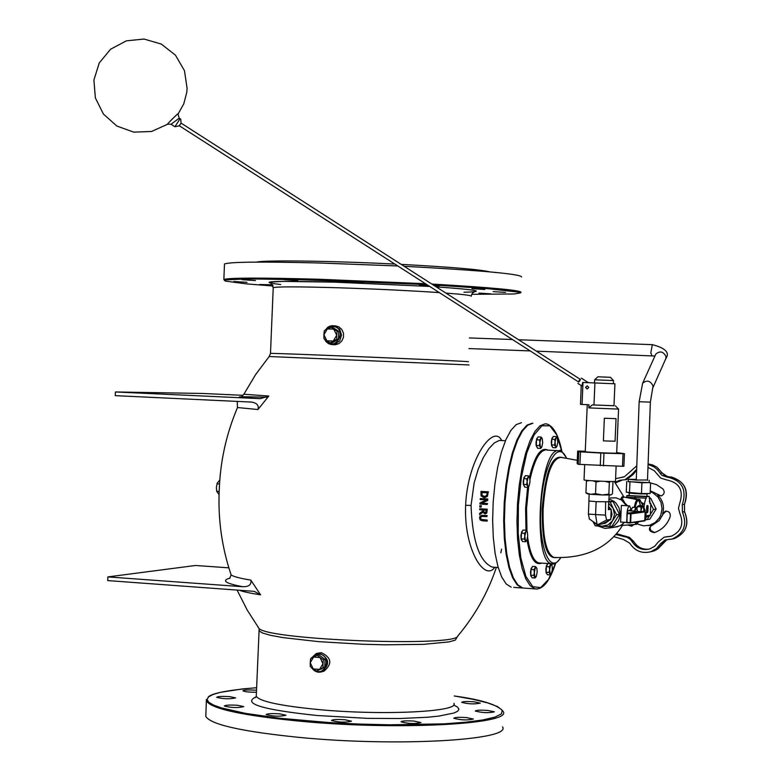 <?xml version="1.0" encoding="UTF-8"?>
<svg xmlns="http://www.w3.org/2000/svg" width="781" height="781" viewBox="0 0 781 781"><rect width="100%" height="100%" fill="white"/><g stroke="black" fill="none" stroke-linecap="round" stroke-linejoin="round"><path stroke-width="1.17" d="M473.852 701.787C466.589 701.318 462.518 701.504 461.63 702.353C468.375 704.091 474.594 704.345 480.276 703.115L473.852 701.787M487.754 710.437C480.325 709.949 476.166 710.144 475.268 711.042C482.199 712.858 488.574 713.121 494.393 711.833L487.754 710.437M466.647 717.602C459.003 717.095 454.718 717.319 453.79 718.256C460.907 720.15 467.428 720.414 473.374 719.047L466.647 717.602M414.291 721.117C406.442 720.599 402.02 720.834 401.043 721.82C408.278 723.762 414.906 724.007 420.939 722.571L414.291 721.117M345.046 719.76C337.06 719.233 332.54 719.477 331.495 720.492C338.759 722.425 345.417 722.65 351.479 721.175L345.046 719.76M279.803 713.873C271.798 713.356 267.248 713.6 266.136 714.605C273.33 716.48 279.93 716.694 285.953 715.23L279.803 713.873M237.873 705.321C229.975 704.813 225.455 705.058 224.332 706.034C231.361 707.82 237.844 708.016 243.77 706.61L237.873 705.321M229.887 696.672C222.175 696.183 217.762 696.398 216.649 697.326C223.493 699.034 229.819 699.229 235.608 697.892L229.887 696.672M256.51 690.277L255.729 690.199C248.231 689.73 243.955 689.935 242.881 690.814C244.58 691.781 249.09 692.259 256.432 692.249M502.525 726.867C512.326 740.193 396.67 746.997 299.074 737.381C241.593 731.524 210.509 724.534 205.813 716.392L205.891 714.508M491.142 293.881L478.948 293.09L491.142 293.881M505.502 292.416L493.055 291.606L505.502 292.416M484.786 289.497L471.968 288.648L484.786 289.497M428.554 285.7L419.426 284.977L427.461 284.997M433.748 285.28L439.352 285.826L434.714 285.905M363.35 282.546L349.839 281.648L363.35 282.546M297.825 280.613L284.206 279.705L297.825 280.613M255.465 280.574L241.964 279.676L255.465 280.574M247.03 282.341L233.841 281.482L247.03 282.341M272.842 285.348L259.722 284.509L272.589 284.811M489.843 271.886C480.579 269.562 451.018 267.053 401.18 264.378M394.825 264.056C330.461 260.834 263.958 259.985 256.617 262.104M397.812 265.97L318.843 262.972C261.069 261.547 229.624 261.889 224.498 263.978L224.479 264.525M521.649 277.001C520.907 274.014 481.74 270.441 404.148 266.282M483.644 510.022L483.976 512.268L485.255 512.775M229.956 578.135C221.101 580.537 225.397 583.407 242.862 586.736C248.973 586.814 251.628 584.608 250.847 580.117L260.571 594.829L254.577 591.52L252.429 591.207L107.719 580.586L107.866 576.905L195.494 565.483L228.804 567.826M242.862 586.736L107.866 576.905M267.239 397.236C232.504 396.318 230.229 396.807 260.415 398.671L268.82 396.035L257.925 409.537C259.077 405.456 256.969 402.976 251.58 402.088L115.276 395.655L115.422 391.964L202.582 393.458L243.067 395.323M260.415 398.671L115.422 391.964M532.203 423.195L526.98 425.167L521.776 430.907L516.837 440.211L512.404 452.687L508.704 467.76L505.932 484.708L504.223 502.72L503.677 520.868L504.311 538.265L506.088 554.051L508.919 567.445L512.639 577.833L517.071 584.764L521.991 587.966L513.713 587.38M521.435 422.687L516.153 424.649L510.891 430.37L505.903 439.664L501.422 452.111L497.692 467.165L494.9 484.093L493.182 502.066L492.635 520.195L493.289 537.562L495.095 553.319L497.966 566.703L501.744 577.081L506.225 584.012L511.204 587.205M532.915 423.234L527.702 425.206L522.499 430.946L517.569 440.25L513.137 452.726L509.437 467.799L506.664 484.757L504.956 502.759L504.409 520.917L505.043 538.314L506.82 554.1L509.642 567.494L513.371 577.891L517.793 584.813L522.714 588.015L525.193 588.191M481.916 492.499L482.111 495.388L484.835 496.599M479.788 507.015L481.184 507.103L481.233 505.873L479.846 505.795L479.788 507.015M481.184 507.103L481.233 505.873M479.846 505.795L481.467 505.854M479.641 514.659L482.834 512.151L484.942 513.859L486.543 513.088L487.012 509.212L479.729 508.773L479.71 509.788L482.599 509.964L482.57 511.125L479.651 513.351L479.641 514.659L482.873 512.277M479.729 508.773L487.246 509.183L486.788 513.058L485.47 513.83M483.742 512.297L483.41 510.013L486.143 510.169L485.85 512.375L483.976 512.268M483.995 497.682L487.198 496.306L488.223 491.835L480.95 491.425L481.086 495.935L483.995 497.682M487.198 493.592L486.563 495.593L484.103 496.618L481.867 495.418L481.672 492.489L487.276 492.811L487.198 493.592M488.223 491.835L487.432 496.286L484.855 497.653M480.95 491.425L488.467 491.815M481.486 503.189L487.451 500.445L487.559 499L480.276 498.571L480.208 499.528L486.485 499.889L479.983 502.905L479.925 504.048L487.207 504.477L487.49 503.511L481.486 503.189L487.49 503.511M480.276 498.571L487.793 498.981L487.686 500.426L481.721 503.169M487.207 504.477L487.256 503.53M480.159 515.929L479.514 517.91L480.227 519.97L482.463 520.829L487.237 521.073L487.207 520.068L480.959 519.404L480.335 517.959L481.369 516.397L486.924 516.622L486.914 515.616L480.159 515.929M481.584 515.343L487.159 515.587L486.924 516.622M481.711 516.348L480.579 517.93L481.194 519.375L487.207 520.068M487.002 521.103L486.973 520.097M501.666 440.504C493.709 423.458 467.663 458.574 465.613 505.268C463.719 549.394 484.708 582.177 494.783 567.279M317.516 653.228L321.411 652.691C331.632 657.729 332.472 663.918 323.9 671.25L322.699 671.553M335.059 325.804L338.788 326.829L341.766 329.406L343.474 333.136L343.503 337.187L341.844 340.975L338.915 343.63L335.147 344.792L333.038 344.665M494.275 567.25L492.225 567.104C479.466 561.617 472.417 541.067 471.05 505.444L474.135 482.951L478.157 469.371L483.214 457.783L488.76 448.811L494.275 442.934L499.313 440.445L505.453 440.699M493.777 567.211L498.2 567.514M627.641 505.785L624.966 503.169M625.718 504.301L626.889 505.737M643.895 511.418L643.505 507.465L642.412 506.342L642.773 505.756L643.232 506.771M640.771 511.409L641.025 510.198L640.889 511.389M640.976 506.869L642.412 506.342L641.025 510.198L640.976 506.869L637.208 506.654L639.014 505.532L642.773 505.756M636.886 508.861L637.208 506.654M636.583 508.363L638.243 506.02M670.381 536.41L665.978 536.83M647.966 467.428L654.166 470.611L660.648 478.06L666.359 479.846C679.382 482.492 683.853 490.263 679.773 503.14L678.474 508.324L679.89 513.507C684.127 523.953 681.276 531.51 671.348 536.157L664.133 537.201L658.334 541.916L654.703 546.27L649.763 548.936C642.363 550.664 636.525 548.282 632.229 541.77L630.345 539.359L627.172 537.299L616.189 534.585M624.468 479.827L626.489 479.593L632.971 474.663L636.632 470.24M614.998 482.307L619.723 480.315L624.976 479.729L631.468 474.789L636.671 469.254M615.496 482.902L622.369 479.973M648.904 549.17C642.382 549.736 637.325 547.178 633.733 541.506L629.369 537.357L616.853 533.794M648.445 525.564L651.891 524.803C647.918 528.922 648.728 531.529 654.332 532.632L654.478 532.593C662.171 529.801 667.423 524.451 670.215 516.563C670.596 512.853 668.975 511.086 665.344 511.243L662.62 513.869C664.621 506.586 662.952 500.289 657.612 494.978L661.243 495.906C664.504 494.246 665.041 491.903 662.874 488.867L656.46 484.62L649.128 482.531M627.739 525.008L631.702 526.179L633.918 524.549M666.203 511.116L663.342 513.761L659.242 520.537L650.456 526.492L650.065 528.317L650.934 530.621L654.605 532.544M650.261 490.78L661.097 495.935M637.335 523.983L643.388 525.808L649.655 525.271L655.2 522.509L659.408 517.881L660.824 515.05L662.054 508.812L661.029 502.515L657.905 496.97L653.082 492.918L650.222 491.62M631.936 526.111L629.349 524.891M615.594 478.646L624.312 476.859L636.788 465.827M648.074 464.431L654.058 466.901L657.417 469.693L661.81 475.287L666.33 476.888C681.833 480.042 687.153 489.287 682.301 504.624L682.389 512.033C687.426 524.442 684.058 533.423 672.275 538.978L664.973 540.042L660.843 543.4L656.548 548.574L650.69 551.737C641.865 553.836 634.894 550.995 629.769 543.225L623.541 539.515L614.227 536.772M630.609 522.782L644.735 520.888L645.174 511.887L641.679 511.282L627.455 513.215M645.165 512.063L646.131 512.151L645.155 512.287M634.377 511.057L635.91 507.504L632.571 507.308L630.853 510.725L639.698 511.555M638.887 511.662L627.748 510.618L631.165 510.374M644.823 520.156L645.789 520.019L646.131 512.151M593.238 521.649L597.133 524.9L601.946 526.267L595.278 525.808L592.828 521.366M608.858 501.832L610.176 501.89L613.134 508.314L608.663 503.345M613.134 508.314L616.58 514.689L612.607 520.712L614.481 514.611L613.134 508.314M612.607 520.712L609.112 526.658L601.946 526.267L608.018 524.978L612.607 520.712M608.868 501.304L613.085 501.548L610.176 501.89M613.085 501.548L619.46 514.298L616.58 514.689M619.46 514.298L612.021 526.218L609.112 526.658M624.615 522.284L620.407 525.642L621.998 525.398L623.062 523.836M625.103 503.423L623.101 499.82L620.993 499.684M623.101 499.82L621.5 500.016L626.528 505.717M610.293 497.995L616.082 497.809L621.5 500.016M620.407 525.642L614.403 527.204M608.965 498.942L613.925 501.275L616.004 503.12L619.021 507.816L620.163 513.312L619.274 518.828L618.103 521.357L614.491 525.486L609.639 527.927L605.011 528.415L597.914 526.003M629.388 505.883L621.344 505.414L620.622 522.069M635.91 507.504L637.052 509.202L635.48 509.407L634.943 511.106M637.521 511.35L637.169 509.544M624.468 522.284L630.374 522.977M627.748 510.618L627.631 513.185M630.121 510.51L630.98 509.563L631.36 509.944M629.047 510.452L630.853 509.554M626.899 517.295C626.918 510.481 627.817 506.684 629.613 505.903L631.048 509.583M605.607 501.998L605.48 515.138L606.612 520.048L610.752 519.463L602.044 524.012L597.855 524.617L597.065 524.276L595.561 514.806L596.128 501.675L608.838 501.792L609.131 495.056M589.391 519.004L588.405 514.123L588.962 501.021L596.567 501.695M610.752 519.463L611.191 509.339L608.399 509.69L608.731 501.88M611.015 494.9L612.45 493.738L612.948 482.121L612.245 481.516M587.097 493.612L585.926 492.821L590.68 494.295L587.332 493.768M590.68 494.295L595.542 493.66L602.151 494.959L590.68 494.295M602.151 494.959L608.858 494.129L610.615 494.988L602.151 494.959M610.42 481.506L609.356 482.453L605.129 481.379M600.443 481.203L596.04 481.975L593.033 480.823M589.225 480.549L586.424 481.184L587.292 480.393M609.356 482.453L608.858 494.129M596.04 481.975L595.542 493.66M586.424 481.184L585.926 492.821M611.191 509.339L608.487 507.523M611.162 509.944L612.011 514.464L610.781 518.857M610.234 519.736L605.05 523.416L602.561 523.739M608.536 506.371L610.693 509.007M180.235 124.306L181.065 123.105L580.4 379.41L579.824 380.747L578.731 382.065L179.347 125.79L180.235 124.306M171.049 124.247L179.259 118.156L180.069 118.683L174.934 126.747L179.366 125.8M610.478 377.311L597.895 376.784M581.259 385.55L580.459 404.333L582.04 404.48L582.987 382.456L614.93 383.793L582.714 382.446L581.952 385.999M582.04 404.48L588.981 404.763L588.845 407.907L592.281 404.9L593.98 404.968L594.917 382.954M588.845 407.907L618.572 409.098L616.687 453.039C618.572 453.654 585.516 452.238 585.242 451.691L585.242 451.652M604.357 418.245L616.043 418.645L615.077 441.226L603.381 440.884L604.357 418.245M623.902 466.267L624.439 453.663L623.033 453.673L622.496 466.296L623.902 466.267L624.439 453.673L616.707 452.599M585.262 451.233L577.676 451.076L577.149 463.563L578.213 464.314L622.496 466.296M603.43 465.837L603.977 453.165L623.033 453.673M603.977 453.165L600.794 453.029L600.257 465.701M579.922 464.47L580.459 451.857L578.75 451.711L578.213 464.314L578.75 451.711L577.676 451.076M580.459 451.857L600.794 453.029M578.379 381.841L580.088 379.205M587.302 385.863L585.682 387.327L587.175 389.006L588.786 387.483L587.302 385.863M587.068 389.006L585.545 387.317L587.253 385.863M614.93 383.793L613.983 405.759L593.98 404.968M615.077 441.226L603.381 440.884M584.032 479.856L584.032 479.925C584.295 480.676 617.351 482.102 615.477 481.272L616.131 466.14M647.83 506.547L647.088 511.643L647.615 511.575L647.146 510.637L647.83 506.547L647.215 506.566L646.609 509.066M647.654 510.569L647.156 510.569M647.537 510.559L647.586 509.583M647.713 506.547L647.595 505.58M648.074 506.518L647.859 511.535L647.566 512.58L646.678 512.697L646.707 506.693L647 505.658L647.898 505.551L647.713 506.498M646.609 512.639L647.498 511.594M645.975 515.792L650.309 515.177L650.807 503.618L650.046 503.491L649.275 496.404L646.375 496.736L644.169 504.458L644.022 507.953M626.704 497.595L626.733 497.097L646.307 498.219M646.375 496.736L626.801 495.623L626.733 497.097M626.801 495.623L629.222 495.349M636.945 479.964L631.634 479.485L636.29 479.446M633.127 498.834L634.982 498.024L635.09 496.345M637.774 499.713L639.756 499.479L635.041 499.205M643.895 510.715L645.311 510.53L639.756 499.479M644.725 511.467L645.311 510.53M634.592 498.063L636.417 499.284M641.299 502.544L644.169 504.458M645.907 517.461L650.309 515.177M649.694 515.499L647.098 519.638L649.753 519.248L656.138 509.066L650.661 498.18L649.206 498.093M652.233 501.314L654.742 506.293M654.38 511.858L651.92 515.782M647.098 519.638L645.809 519.57M656.138 509.066L653.502 509.417L650.348 514.454M650.661 498.18L649.196 498.356M649.314 501.09L650.466 503.384M650.798 504.038L653.502 509.417M650.807 503.618L649.704 502.876M650.524 510.257L650.612 508.285M650.485 511.086L650.651 507.406M649.128 482.58L641.933 482.765L628.168 481.535M628.168 481.682L649.128 482.638L649.226 480.295M636.3 479.319L628.266 479.339L636.085 480.042L647.498 479.993M626.723 481.516L626.255 492.215L641.474 493.524L650.134 493.563L650.602 482.834M629.955 482.102L629.486 492.85M641.933 482.765L641.474 493.524M646.893 496.189L649.275 496.404M646.99 493.953L646.893 496.404L629.213 495.584M647.644 493.553L647.634 493.826C641.933 494.07 635.617 493.797 628.685 492.996L628.685 492.957M527.673 486.007L526.579 484.601L527.126 481.74L527.673 486.007L529.127 485.88L527.917 487.364L527.673 486.007M526.824 478.821L528.044 477.347L527.126 481.74L526.824 478.821L523.787 478.655L525.369 475.658L528.405 475.824L529.498 477.24L528.044 477.347L528.405 475.824M529.127 485.88L530.045 481.496L529.567 477.396M526.579 484.601L523.543 484.435L524.207 485.811L524.881 487.188L527.917 487.364M523.543 484.435L523.787 478.655M524.334 486.387L523.358 484.347L523.231 481.281L523.963 477.503L524.978 476.41M536.205 576.593L535.092 577.969L533.784 575.402L534.331 572.59L534.868 576.72L536.293 576.437L537.182 572.034L536.918 568.636L536.654 567.914L535.229 568.178L534.331 572.59L534.028 569.71L535.581 566.596L536.752 568.119M533.784 575.402L530.787 575.197L531.441 576.485L532.105 577.764L535.092 577.969M530.787 575.197L531.031 569.505L532.583 566.391L535.581 566.596M531.031 569.505L534.028 569.71M531.666 576.974L530.758 575.763L530.494 572.004L531.217 568.275L532.222 567.123M525.359 540.442L524.256 539.085L524.812 536.225L525.359 540.442L526.814 540.218L525.603 541.741L525.359 540.442M524.5 533.306L525.73 531.783L524.812 536.225L524.5 533.306L521.464 533.12L523.055 530.026L526.091 530.211L527.185 531.578L525.73 531.783L526.091 530.211M526.863 540.14L527.731 535.795L527.282 531.783M524.256 539.085L521.22 538.89L522.567 541.545L525.603 541.741M521.22 538.89L521.464 533.12M521.991 540.745L521.2 539.515L520.917 535.678L521.659 531.91L522.674 530.768M540.393 447.054L539.32 445.629L539.866 442.807L540.393 447.054L541.809 446.996L540.618 448.421L540.393 447.054M539.564 439.928L540.755 438.502L539.866 442.807L539.564 439.928L536.557 439.781L537.328 438.336L538.099 436.891L541.106 437.038L542.17 438.463L540.755 438.502L541.106 437.038M541.809 446.996L542.697 442.7L542.219 438.561M539.32 445.629L536.313 445.482L537.621 448.265L540.618 448.421M536.313 445.482L536.557 439.781M537.103 447.474L536.137 445.453L536.01 442.407L536.723 438.678L537.709 437.633M555.564 446.429L554.52 445.033L555.057 442.261L555.564 446.429L556.931 446.371L555.769 447.777L555.564 446.429M554.764 439.439L555.916 438.043L555.057 442.261L554.764 439.439L551.806 439.293L553.299 436.462L556.248 436.608L557.283 438.004L555.916 438.043L556.248 436.608M556.931 446.371L557.79 442.163L557.312 438.073M554.52 445.033L551.571 444.887L552.196 446.263L552.821 447.63L555.769 447.777M551.571 444.887L551.806 439.293M552.46 446.849L551.562 445.648L551.269 441.88L551.952 438.219L552.909 437.194M551.406 573.615L550.341 574.933L549.082 572.414L549.619 569.652L550.127 573.703L551.503 573.43L552.372 569.124L552.099 565.717L551.864 565.073L550.488 565.327L549.619 569.652L549.326 566.821L550.82 563.775L551.942 565.239M549.082 572.414L546.134 572.219L547.403 574.738L550.341 574.933M546.134 572.219L546.378 566.625L547.871 563.579M546.378 566.625L549.326 566.821M546.964 573.967L546.095 572.776L545.841 569.085L546.544 565.424L547.52 564.292M333.76 329.143L337.099 331.261L336.718 335.215L333.76 329.143L327.356 328.908L330.861 327.063L333.76 329.143M336.767 339.198L333.262 341.043L336.718 335.215L336.767 339.198L338.437 339.315L331.876 343.035L330.197 342.918L326.858 340.799L333.262 341.043L330.197 342.918M323.91 334.737L324.3 330.793L327.356 328.908L323.91 334.737L326.858 340.799L323.969 338.72L323.91 334.737M337.099 331.261L338.769 331.398L335.654 329.299L332.53 327.2L330.861 327.063M338.769 331.398L338.437 339.315M334.942 328.821L336.601 329.943M338.671 333.819L338.534 336.904M336.211 340.575L334.346 341.629M320.044 657.553L323.383 659.74L322.992 663.752L320.044 657.553L313.659 657.026L317.164 655.259L320.044 657.553M323.051 667.657L319.556 669.415L322.992 663.752L323.051 667.657L324.74 667.238L316.5 671.074L313.171 668.887L319.556 669.415L316.5 671.074M310.233 662.698L310.623 658.695L313.659 657.026L310.233 662.698L313.171 668.887L310.291 666.593L310.233 662.698M323.383 659.74L325.072 659.34L318.853 654.868L317.164 655.259M325.072 659.34L324.74 667.238M321.001 656.411L323.119 657.934M324.974 661.702L324.847 664.777M322.231 668.546L321.001 669.19M219.861 479.915L217.196 483.224L216.366 487.51L217.323 482.873M216.815 491.688L216.366 487.51L216.737 491.278L219.1 494.773M219.568 483.947L217.05 483.8M219.207 491.425L216.737 491.278M630.54 513.82L630.16 522.606L626.977 522.411L627.055 513.595L630.54 513.82M555.301 557.488L553.924 557.478C546.231 553.69 542.629 537.533 543.117 509.017C545.714 475.512 551.698 458.291 561.051 457.363L577.286 460.321M623.843 497.038L622.174 496.765L620.485 499.391M620.719 525.593L622.252 525.408M268.82 396.035L243.877 394.249L255.524 374.704L269.191 356.526L469.069 364.952M237.512 407.536L257.925 409.537M241.7 396.445L243.906 394.18M468.366 361.779C481.36 361.652 270.587 352.758 270.49 353.432L270.49 353.481M496.384 567.387C487.861 592.672 474.985 615.545 457.773 635.998C457.236 647.058 270.587 640.215 259.165 628.656L257.964 626.958M259.116 629.613L258.989 630.706L262.367 632.952L270.451 635.295L282.937 637.599L318.677 641.65L362.55 644.247L384.701 644.813L423.653 644.335L449.163 641.875L455.303 640.078L456.68 638.009M453.917 703.339C460.097 711.755 383.412 715.669 319.029 709.617C280.545 705.887 259.624 701.445 256.266 696.281L256.314 695.09M256.031 696.877C241.866 703.505 262.143 709.704 316.871 715.474L367.255 718.354L399.921 718.51L427.637 717.241L438.707 716.109L453.917 713.033L457.734 711.188L458.935 709.187L457.529 707.098L453.615 704.97M273.213 287.955L273.223 287.672C276.845 286.598 297.991 286.607 336.65 287.72C374.695 288.931 408.922 290.561 439.312 292.602M445.902 293.08C463.797 294.447 472.212 295.511 471.138 296.263M269.191 356.526L270.49 353.432L273.223 287.672L270.167 282.146L282.331 281.385L335 282.156L429.735 286.451L334.961 282.156C272.657 280.633 254.567 281.424 280.701 284.538M463.953 292.231C487.041 291.616 477.796 289.829 436.218 286.871C482.287 290.132 474.428 290.903 475.6 291.088L472.583 292.934L471.168 295.979M250.847 580.117C239.669 578.272 233.089 576.515 231.108 574.845L230.639 573.479M239.367 590.251C243.36 591.754 250.428 593.287 260.571 594.829M471.05 505.444L465.613 505.268M326.009 329.699L332.735 326.37C349.127 328.049 334.844 354.144 325.413 339.794M324.554 339.159L326.263 341.834L328.703 343.728L331.613 344.616L335.029 344.304L339.745 340.819L341.541 335.01L339.686 329.26L334.942 325.931L332.306 325.638L329.26 326.39L325.052 330.304M324.037 332.94L323.89 336.796M311.629 658.119L314.772 654.917L319.058 653.99C333.848 655.64 323.715 680.026 312.947 668.721M311.639 667.716L316.159 671.572L319.409 672.177L321.84 671.758C330.265 664.455 329.436 658.256 319.37 653.17L316.237 653.521L310.877 658.549M310.487 659.672L310.203 663.625M638.682 521.796L637.111 523.66L635.666 522.245M635.158 507.455C637.12 498.981 638.858 498.366 640.352 505.61C639.619 501.304 638.79 499.352 637.921 499.762C636.437 499.479 635.236 502.027 634.309 507.406M634.719 522.391L636.486 524.363M621.11 499.694L623.804 497.028L637.55 499.694M562.095 457.49C551.952 454.815 545.314 471.988 542.199 509.007L543.117 509.017M542.199 509.007C541.994 543.234 546.729 559.391 556.414 557.488M560.865 557.4C550.127 575.822 538.392 547.188 540.891 506.322C543.049 465.447 557.907 438.561 566.489 458.115M566.615 458.135C562.105 451.418 559.821 448.958 559.762 450.764L558.503 450.647C539.115 448.148 532.222 562.135 551.718 563.784L553.143 563.911M526.98 531.226L526.55 508.372L528.717 486.504M530.006 479.485C534.155 460.78 539.32 450.94 545.489 449.973M540.364 563.033L538.685 562.916C533.53 561.188 529.84 552.597 527.624 537.143M527.614 487.344L525.593 508.353L526.013 531.334M527.009 539.808C530.123 557.966 534.975 565.737 541.555 563.111M547.959 450.159C540.911 446.644 534.76 455.665 529.489 477.22M561.998 451.916C558.669 435.407 553.602 426.104 546.788 423.995L545.158 423.819L540.013 425.801L534.878 431.551L529.996 440.875L525.623 453.37L521.962 468.473L519.209 485.46L517.52 503.501L516.963 521.688L517.578 539.115L519.316 554.92L522.098 568.334L525.759 578.741L530.133 585.682L534.975 588.874L537.094 589.079M555.603 563.208L548.535 579.424L540.637 587.634L532.788 586.687L525.906 576.446L520.82 557.888L518.203 533.081L518.399 505.014L521.396 477.142L526.804 452.873L533.95 435.095L541.936 425.782L549.824 425.782L556.726 434.832L561.91 451.721M425.45 283.708L318.17 279.227C260.405 277.655 228.97 277.733 223.854 279.481L224.498 263.978M471.636 294.32L514.269 293.968L520.419 292.924L519.15 292.211L484.981 288.345L433.221 284.938L492.567 288.97L520.995 292.416C521.864 290.366 492.147 287.574 431.844 284.059M273.057 286.002L246.757 283.903L225.68 281.15L224.391 280.428L226.168 279.823L231.059 279.364L249.949 278.905L318.414 280.037L426.816 284.587L289.966 279.315L246.21 278.934L224.303 279.969L223.854 279.481M299.748 721.185C397.363 730.567 513 724.27 503.179 711.501C498.21 704.911 481.897 699.727 454.23 695.969L472.895 699.288L487.52 702.851L497.477 706.551L502.251 710.251L501.5 713.805L495.076 717.075L483.068 719.926L465.798 722.22L443.852 723.85L389.543 724.807L359.475 724.075L329.201 722.562L279.988 718.276L245.595 713.385L221.238 707.859L213.428 705.009L208.693 702.197L207.082 699.473L208.537 696.896L212.969 694.514L220.213 692.376L242.295 688.94L256.617 687.71C228.843 690.023 212.793 693.03 208.468 696.73L206.448 700.947C211.153 708.738 242.256 715.484 299.748 721.185M206.399 699.483L205.813 716.392M667.013 536.781L668.448 536.527M631.468 474.789L632.971 474.663M623.511 536.576L625.025 536.322M632.229 541.77L633.733 541.506M652.623 524.695L651.891 524.803M663.342 513.761L662.62 513.869M658.344 494.9L657.612 494.978M663.098 542.844L657.973 548.74L653.785 551.005L649.919 551.962M666.847 539.739L663.01 543L660.843 543.4M672.275 538.978L674.403 538.587C686.216 533.023 689.613 524.08 684.586 511.76L684.488 511.731C689.516 524.1 686.157 533.052 674.403 538.587L671.348 539.232M684.488 504.194L684.488 511.731L682.389 512.033M667.491 476.625L662.21 473.032L664.865 475.717L668.477 476.693C683.941 479.837 689.242 489.052 684.41 504.341L682.301 504.624M648.093 463.963L652.896 465.046L657.241 467.428L662.21 473.032L660.043 473.218M625.083 479.719L625.893 479.641M622.555 477.025L624.37 476.849M623.97 476.927L622.838 477.025M666.33 476.888L668.477 476.693M605.48 515.138L588.405 514.123M606.612 520.048L597.855 524.617M179.22 118.126L178.019 114.114C181.192 110.111 165.035 125.936 167.71 124.199L167.876 124.091M597.895 376.813L594.614 379.791L613.495 380.581L610.478 377.35M613.993 405.71L592.281 404.9M634.973 498.024L636.905 499.313M641.074 502.095L644.54 504.409M649.909 503.306L650.446 503.667M636.281 479.925L639.141 401.737L650.368 402.127L653.062 385.999C650.378 380.65 646.902 379.751 642.617 383.286L655.796 354.096C660.033 350.581 663.459 351.46 666.076 356.741L665.685 358.948L652.848 387.815M651.92 355.56L650.788 352.914L652.35 344.665C665.461 348.043 669.971 352.661 665.871 358.518M644.813 511.467L630.657 513.4L627.475 513.215L641.679 511.282M644.803 520.507L630.657 522.616L631.028 513.83L645.174 511.887M627.075 513.595L626.694 522.372L627.358 513.224M614.286 481.477L623.999 497.067M555.262 557.488L553.924 557.478C585.447 558.571 608.311 547.871 622.516 525.388M280.965 278.348L280.926 279.149M229.643 578.457L231.108 574.845C221.882 547.481 217.919 519.375 219.236 490.536C220.164 461.717 226.236 434.09 237.453 407.653L237.248 401.366M237.102 590.085L247.138 609.951L259.165 628.656L256.266 696.281L255.494 697.648M501.607 549.15L500.816 552.763M251.58 402.088L248.534 401.903M254.577 591.529L252.829 591.237M335.147 344.792L328.655 343.708L326.194 341.795L324.496 339.12M332.306 325.638L328.088 327.014L324.984 330.353M324.066 332.599L323.89 337.119M323.9 671.25L321.84 671.758C317.847 672.988 314.411 671.611 311.521 667.628M316.237 653.521L310.818 658.578M310.516 659.408L310.203 663.996M622.106 525.418L636.232 524.373L638.76 521.786M540.325 563.023L551.718 563.784C553.963 565.005 557.058 562.867 561.002 557.39M546.768 450.09L558.112 450.676M522.714 588.015L534.975 588.874C542.844 589.899 549.746 581.337 555.672 563.179M624.976 479.729L626.489 479.593M619.723 480.315L621.246 480.178M651.129 525.047L649.655 525.271M666.857 539.739L658.022 548.731L654.693 550.644L650.69 551.737M670.879 476.849C684.8 481.242 689.34 490.38 684.498 504.282L684.566 511.731M649.294 464.099L656.782 467.067L662.288 473.042M664.973 540.042L666.564 539.759M666.095 511.145L665.344 511.243M617.732 526.697L609.639 527.927M620.436 522.059L624.156 522.284M589.157 518.848L597.065 524.276M587.566 493.914L586.072 492.957M589.167 494.148L588.874 500.933M180.069 118.683L180.714 119.229L181.075 123.115M174.934 126.747L171.01 124.228L167.71 124.199L151.543 131.481L133.727 132.135L116.867 126.034L103.424 114.055L95.37 97.928L93.905 80.013L99.246 62.939L110.609 49.213L126.337 40.846L144.094 39.05L161.306 44.078L175.452 55.178L184.482 70.71L187.108 88.419L186.776 92.373L183.789 103.814L178.029 114.104M613.358 383.725L613.495 380.581M594.478 382.934L594.614 379.791M615.36 405.847L618.572 409.098M585.242 451.691L587.253 404.695M588.405 382.68L581.298 378.111M582.03 386.048L577.891 383.393M584.032 479.925L584.676 464.754M628.158 481.721L628.266 479.339M629.31 493.143L629.203 495.623M647.488 480.403L650.368 402.147M639.141 401.737L642.617 383.286M536.371 351.147L654.927 356.029M652.213 344.655L518.613 339.745M512.434 339.52L469.371 337.939M530.182 350.913L468.922 348.57M627.055 522.801L630.238 522.987"/></g></svg>
